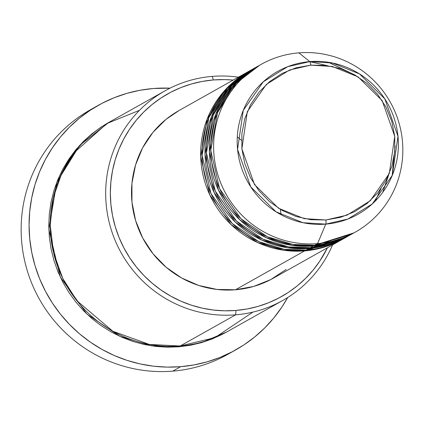<?xml version="1.0" encoding="UTF-8"?>
<svg xmlns="http://www.w3.org/2000/svg" width="424" height="424" viewBox="0 0 424 424"><rect width="100%" height="100%" fill="white"/><g stroke="black" fill="none" stroke-linecap="round" stroke-linejoin="round"><path stroke-width="0.64" d="M261.104 64.395L258.227 66.017A96.179 94.112 60.7 0 0 215.254 177.37A96.179 94.112 60.7 0 0 314.698 245.236L317.581 243.614A96.179 94.112 60.7 0 0 402.376 140.551A96.179 94.112 60.7 0 0 298.878 52.862L309.811 61.613A4.007 0.753 85.3 0 1 310.723 65.148L332.427 66.499L358.094 76.887L382.172 100.631L394.739 136.327L389.317 173.496L370.242 200.759L347.002 215.143L325.908 219.987L304.204 218.641L278.536 208.253L254.458 184.509L241.892 148.813L247.314 111.645L266.389 84.381L289.629 69.997L310.723 65.148A4.007 0.753 -94.7 0 0 309.811 61.613L287.673 66.695L263.283 81.795L243.259 110.41L237.567 149.423L250.754 186.889L276.029 211.809L302.969 222.711L325.749 224.126A4.007 0.753 -94.7 0 0 325.908 219.987L310.85 219.717L296.084 216.484L282.167 210.41L269.643 201.729L258.99 190.774L250.616 177.963L244.844 163.797L241.892 148.813L241.881 133.587L244.807 118.709L250.558 104.749L258.91 92.241L269.547 81.668L282.055 73.432L295.963 67.856L310.723 65.148L325.78 65.418L340.546 68.656L354.464 74.73L366.988 83.411L377.641 94.367L386.015 107.177L391.787 121.344L394.739 136.327L394.749 151.554L391.824 166.431L386.073 180.391L377.72 192.899L367.083 203.472L354.575 211.709L340.668 217.284L325.908 219.987A4.007 0.753 85.3 0 1 325.749 224.126A81.943 80.178 -119.3 0 1 237.567 149.423A81.943 80.178 -119.3 0 1 309.811 61.613L298.878 52.862A96.179 94.112 60.7 0 0 214.083 155.926A96.179 94.112 60.7 0 0 317.581 243.614L325.749 224.126L317.581 243.614A96.179 94.112 -119.3 0 1 218.132 175.748A96.179 94.112 -119.3 0 1 261.104 64.395A96.179 94.112 -119.3 0 1 298.878 52.862A96.179 94.112 -119.3 0 1 398.327 120.729A96.179 94.112 -119.3 0 1 355.354 232.082A96.179 94.112 -119.3 0 1 317.581 243.614L314.698 245.236L353.908 232.877M343.106 238.961L304.618 250.902A96.179 94.112 -119.3 0 1 205.168 183.036A96.179 94.112 -119.3 0 1 248.141 71.683A96.179 94.112 -119.3 0 1 248.862 71.28L225.457 89.644L207.119 119.112L200.7 156.864L209.763 194.881L231.091 224.619L257.495 242.533L282.956 250.149L304.618 250.902L235.458 289.772L304.618 250.902A96.179 94.112 -119.3 0 0 342.385 239.369A96.179 94.112 -119.3 0 0 343.106 238.961M375.272 201.077L380.98 188.643L375.272 201.077M311.534 65.089L310.702 64.93M251.029 70.077L227.481 88.203L208.868 117.512L202.121 155.306L210.956 193.535L232.246 223.538L258.735 241.632L284.308 249.328L306.054 250.091L308.937 248.475L306.054 250.091A96.179 94.112 60.7 0 0 343.827 238.558L346.71 236.942A96.179 94.112 -119.3 0 0 347.426 236.534L308.937 248.475A96.179 94.112 -119.3 0 1 209.488 180.608A96.179 94.112 -119.3 0 1 252.46 69.255L249.582 70.872A96.179 94.112 60.7 0 0 206.61 182.23A96.179 94.112 60.7 0 0 306.054 250.091L345.973 237.313M382.824 192.236L388.607 175.181L382.824 192.236M327.005 65.572L309.902 61.703M351.75 234.101L313.262 246.042A96.179 94.112 -119.3 0 1 213.813 178.181A96.179 94.112 -119.3 0 1 256.785 66.822A96.179 94.112 -119.3 0 1 257.506 66.425L234.101 84.784L215.763 114.252L209.345 152.009L218.408 190.021L239.735 219.764L266.139 237.673L291.601 245.295L313.262 246.042L310.379 247.664L313.262 246.042A96.179 94.112 -119.3 0 0 351.03 234.509A96.179 94.112 -119.3 0 0 351.75 234.101M392.258 175.435L395.094 145.814M355.466 75.302L328.68 62.317M165.042 90.805L109.572 121.98A120.225 117.639 60.7 0 0 55.857 261.173A120.225 117.639 60.7 0 0 180.168 346.005L235.638 314.831L235.967 310.453A116.213 113.717 -119.3 0 1 110.903 204.495A116.213 113.717 -119.3 0 1 213.367 79.956L212.26 76.389A120.225 117.639 60.7 0 0 106.26 205.221A120.225 117.639 60.7 0 0 235.638 314.831A120.225 117.639 -119.3 0 1 111.327 229.999A120.225 117.639 -119.3 0 1 165.042 90.805A120.225 117.639 -119.3 0 1 212.26 76.389A120.225 117.639 -119.3 0 1 238.357 77.184A120.225 117.639 60.7 0 0 212.26 76.389L213.367 79.956L202.269 81.424L191.388 83.984L180.831 87.614L170.692 92.284L161.072 97.944L152.068 104.543L143.763 112.01L136.237 120.284L129.559 129.272L123.797 138.902L119.012 149.073L115.238 159.684L112.524 170.639L110.887 181.832L110.346 193.153L110.903 204.495L112.561 215.747L115.296 226.798L119.086 237.551L123.888 247.892L129.665 257.723L136.353 266.956L143.895 275.499L152.216 283.264L161.231 290.186L170.861 296.191L181.006 301.22L191.574 305.232L202.46 308.184L213.558 310.05L224.762 310.808L235.967 310.453L247.065 308.985L257.946 306.425L268.503 302.789L278.642 298.125L288.262 292.465L297.266 285.866L305.572 278.398L313.103 270.125L319.776 261.131L327.439 247.77A116.213 113.717 -119.3 0 1 235.967 310.453L235.638 314.831L180.168 346.005L214.947 337.626L252.921 312.096M98.315 105.322A140.259 137.244 -119.3 0 1 153.398 88.505L140.01 90.27L126.877 93.365L114.13 97.748L101.898 103.382L90.291 110.213L79.421 118.174L69.393 127.189L60.309 137.169L52.253 148.024L45.299 159.641L39.522 171.916L34.969 184.726L31.694 197.95L29.717 211.459L29.065 225.123L29.738 238.807L31.736 252.386L35.038 265.726L39.612 278.701L45.41 291.182L52.38 303.049L60.457 314.195L69.557 324.503L79.595 333.874L90.476 342.226L102.099 349.471L114.342 355.545L127.094 360.389L140.233 363.951L153.631 366.198L167.151 367.115L180.677 366.686L194.07 364.916L207.198 361.826L219.945 357.443L232.182 351.809L243.789 344.977L254.66 337.016L264.682 328.001L273.766 318.016L281.822 307.161L287.695 297.531A140.259 137.244 -119.3 0 1 235.76 349.864A140.259 137.244 -119.3 0 1 180.677 366.686L172.754 371.138L180.677 366.686A140.259 137.244 -119.3 0 1 35.648 267.714A140.259 137.244 -119.3 0 1 98.315 105.322L90.392 109.779A140.259 137.244 60.7 0 0 27.724 272.171A140.259 137.244 60.7 0 0 172.754 371.138A140.259 137.244 -119.3 0 1 27.046 269.95A140.259 137.244 -119.3 0 1 94.393 107.617M226.66 331.992L201.421 342.661L178.727 346.816L167.136 347.182L155.544 346.397L144.065 344.474L132.802 341.415L121.874 337.271L111.374 332.061L101.416 325.849L92.088 318.694L83.48 310.659L75.679 301.819L68.762 292.274L62.784 282.098L57.812 271.402L53.896 260.278L51.066 248.846L49.354 237.207L48.776 225.473L49.332 213.765L51.028 202.184L53.837 190.848L57.738 179.871L62.694 169.351L68.651 159.392L75.557 150.091L83.343 141.531L91.934 133.804L101.251 126.983L108.857 122.388L79.633 145.4L56.779 182.272L48.845 229.458L60.224 276.92L86.894 314.03L119.881 336.375L151.681 345.878L178.727 346.816L190.206 345.3L201.464 342.65L212.387 338.893L226.665 331.987M252.46 69.255A96.179 94.112 -119.3 0 1 253.186 68.852L229.776 87.212L211.438 116.68L205.025 154.437L214.083 192.448L235.415 222.192L261.82 240.106L287.281 247.722L308.937 248.475A96.179 94.112 -119.3 0 0 346.71 236.942M248.141 71.683L178.986 110.553A96.179 94.112 60.7 0 0 136.014 221.906A96.179 94.112 60.7 0 0 235.458 289.772L216.913 289.438L198.718 285.453L181.578 277.969L166.15 267.274L153.022 253.775L142.708 237.997L135.595 220.544L131.959 202.084L131.944 183.327L135.548 165L142.634 147.801L152.921 132.389L166.028 119.361L179.177 110.447M256.785 66.822L253.902 68.444A96.179 94.112 60.7 0 0 210.929 179.797A96.179 94.112 60.7 0 0 310.379 247.664A96.179 94.112 60.7 0 0 348.152 236.131L351.03 234.509M259.673 65.216L236.126 83.343L217.512 112.657L210.765 150.446L219.6 188.68L240.89 218.678L267.38 236.772L292.952 244.468L314.698 245.236A96.179 94.112 60.7 0 0 352.471 233.698L355.354 232.082M309.811 61.613A81.943 80.178 -119.3 0 1 397.993 136.316A81.943 80.178 -119.3 0 1 325.749 224.126L347.887 219.044L372.283 203.944L392.306 175.329L397.993 136.316L384.806 98.85L359.536 73.935L332.591 63.028L309.811 61.613M231.758 352.026A140.259 137.244 -119.3 0 1 172.754 371.138A140.259 137.244 60.7 0 0 227.836 354.321L235.76 349.864M153.398 88.505A140.259 137.244 -119.3 0 1 170.024 88.165L153.398 88.505M139.501 110.298L106.954 123.501L74.714 152.147L61.814 173.13L53.196 197.939L50.218 225.149L53.53 252.736L62.826 278.536L76.93 300.77L112.837 331.261L149.312 344.431L180.168 346.005A120.225 117.639 60.7 0 0 227.386 331.589L282.85 300.415A120.225 117.639 -119.3 0 1 235.638 314.831A120.225 117.639 60.7 0 0 332.601 244.871A120.225 117.639 -119.3 0 1 282.85 300.415M233.189 80.083L224.572 79.601L213.367 79.956A116.213 113.717 -119.3 0 1 233.189 80.083M286.189 269.425L270.777 279.57L253.647 286.439L235.458 289.772A96.179 94.112 60.7 0 0 273.231 278.239L342.385 239.369M255.349 67.649L231.806 85.77L213.193 115.084L206.446 152.879L215.281 191.107L236.571 221.111L263.055 239.2L288.627 246.901L310.379 247.664M310.707 64.967L311.401 65.1M380.9 188.754L375.214 201.14M388.501 175.409L382.74 192.353M328.356 62.264L354.798 74.915M395.073 146.587L392.136 175.743M237.297 136.835L241.521 140.355M280.285 209.323L281.096 214.761"/></g></svg>
